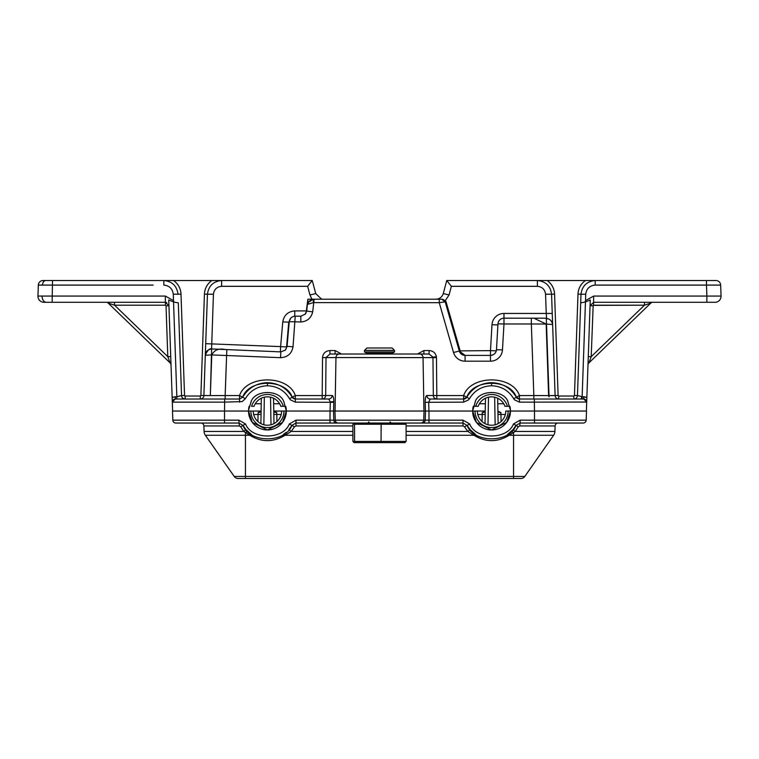 <?xml version="1.0" encoding="UTF-8"?>
<svg xmlns="http://www.w3.org/2000/svg" width="759" height="759" viewBox="0 0 759 759"><rect width="100%" height="100%" fill="white"/><g stroke="black" fill="none" stroke-linecap="round" stroke-linejoin="round"><path stroke-width="1.14" d="M706.876 302.281L715.044 302.281L706.876 302.281L706.876 296.067L721.05 296.067L720.671 285.09L721.05 296.067A6.006 6.006 0 0 1 715.044 302.281L593.661 302.281L590.056 305.754L592.988 305.792L593.585 305.203L593.661 296.067L706.876 296.067L706.487 285.09L595.179 285.09C589.62 285.65 586.47 288.686 585.72 294.217L585.502 300.602L585.72 294.217L580.996 294.217L577.457 395.553A3.605 3.605 0 0 1 573.861 399.025L573.861 396.027A0.598 0.598 0 0 0 574.459 395.448L577.997 294.113A17.191 17.191 0 0 1 585.474 280.526L547.097 280.526A17.191 17.191 0 0 1 554.573 294.113L558.112 395.448A0.598 0.598 0 0 0 558.709 396.027L573.861 396.027M152.521 302.281L43.956 302.281A6.006 6.006 0 0 1 37.95 296.067L38.339 285.09A4.725 4.725 0 0 1 43.064 280.526L173.536 280.526A17.191 17.191 0 0 1 181.003 294.113L184.541 395.448A0.598 0.598 0 0 0 185.149 396.027L200.291 396.027A0.598 0.598 0 0 0 200.888 395.448L204.427 294.113A17.191 17.191 0 0 1 211.903 280.526L173.536 280.526M153.128 285.09L38.339 285.09L37.95 296.067L165.348 296.067L173.507 300.602L173.868 302.091L178.308 302.85L181.543 395.553L177.331 396.663M52.134 302.281L43.956 302.281L52.134 302.281L52.513 280.526M294.748 316.209L294.748 310.915L306.351 310.915L307.869 299.207L441.358 299.207M445.135 301.807A3.605 3.577 90 0 0 441.7 299.207L441.719 299.207A3.605 3.605 90 0 1 445.182 301.816L439.243 302.689L439.243 299.207M552.647 325.032L552.239 313.448L546.243 313.448L546.641 319.235M459.252 350.876L490.475 350.649L490.475 361.189L465.068 361.189L465.068 355.392L490.475 355.392A6.006 6.006 0 0 0 496.471 349.738L497.98 323.837A6.006 6.006 180 0 1 503.976 318.192L533.9 318.192L546.167 324.046L548.615 395.6M441.719 299.207L445.182 301.816L459.299 351.047L453.521 352.489L439.243 302.689L313.296 302.604L307.831 304.274C308.6 301.152 310.583 299.463 313.79 299.207A3.605 0.493 -90 0 0 313.296 302.604M280.574 357.679L211.761 354.918C214.389 349.956 218.81 348.163 225.034 349.51L280.83 351.891L280.574 357.679C287.595 357.29 291.75 353.647 293.04 346.74L287.063 346.417L289.245 321.664A6.006 6.006 -137.5 0 1 290.801 318.135L290.801 318.135A6.006 6.006 -137.5 0 1 295.223 316.19L300.82 316.19L305.393 314.084L306.759 311.114L307.386 304.274M359.045 354.017L329.928 354.017L326.009 357.555L325.677 395.486L332.148 395.486A3.605 3.482 -90 0 1 328.675 399.025L330.326 401.834L333.808 401.653L333.799 402.327L295.336 402.137L290.299 399.803L289.568 398.76L292.196 397.185C285.906 378.684 248.961 378.684 242.671 397.185C248.326 387.906 256.58 383.067 267.434 382.669C278.287 383.067 286.541 387.906 292.196 397.185L295.336 399.025L328.675 399.025M574.459 395.448L577.457 395.553L580.996 294.217L577.457 395.553L580.692 302.85L585.455 301.997L590.265 299.957L586.859 397.488L583.652 396.653L583.69 399.025L582.191 399.025L582.153 396.653L586.859 397.488L586.716 401.539M583.794 399.035L583.69 399.025A2.998 2.998 0 0 1 586.698 402.033L583.794 399.035L583.88 396.663M577.457 395.553L582.153 396.653L585.455 301.997M534.364 411.036L510.484 411.036L534.488 411.036L534.364 402.137L519.479 402.137L519.479 399.025A3.605 3.605 0 0 1 516.329 397.185L519.479 399.025A3.605 3.605 0 0 1 516.329 397.185C510.048 378.684 473.094 378.684 466.813 397.185C472.468 387.906 480.713 383.067 491.576 382.669C502.43 383.067 510.674 387.906 516.329 397.185L519.479 399.025L583.69 399.025A2.998 2.998 0 0 1 586.688 402.137L586.384 411.036M472.677 410.164L472.658 411.027L428.93 411.036L428.683 402.033L430.334 399.025L463.664 399.025L466.813 397.185L463.664 395.553C470.751 374.699 512.391 374.699 519.479 395.553L513.71 398.76C508.653 390.468 501.282 386.132 491.576 385.771C481.87 386.132 474.489 390.468 469.432 398.76L468.701 399.803L463.664 402.137L425.201 402.327C425.22 398.228 425.761 395.942 426.852 395.486L433.323 395.486L432.962 357.138L429.082 354.017L419.566 354.017A3.605 3.482 90 0 1 423.048 357.555L423.949 411.036L335.061 411.036L335.962 357.555L322.528 357.612C323.021 353.333 325.488 350.971 329.928 350.535L329.928 354.017L419.566 354.017M172.625 411.036L172.151 397.488L175.357 396.653L175.31 399.025L172.312 402.033A2.998 2.998 0 0 1 175.31 399.025L239.531 399.025L242.671 397.185L245.29 398.76L242.178 401.587L224.636 402.137L224.522 411.036L248.516 411.036L224.636 411.036M417.497 354.017L423.911 350.535L429.082 350.535C433.123 350.867 435.571 352.944 436.416 356.777L436.472 357.612L335.962 357.555A3.605 3.482 90 0 1 339.434 354.017M168.944 305.754L165.348 302.281L165.415 305.203L166.022 305.792L165.415 305.203L166.022 305.792L168.944 305.754M176.904 396.663L181.543 395.553L178.308 302.85M173.868 302.091L168.745 299.957L172.151 397.488L176.847 396.653L176.809 399.025M443.598 299.739L445.988 301.532L460.998 353.798M306.351 310.915L306.219 311.75L306.759 311.114L312.689 311.845L314.131 299.207M323.049 299.207A7.562 7.562 0 0 1 321.455 299.037L321.541 299.207M211.903 280.526L312.243 280.526L315.744 293.6L321.455 299.037M541.67 280.526L538.235 280.526L541.67 280.526M715.946 280.526L706.487 280.526L715.946 280.526A4.725 4.725 0 0 1 720.671 285.09L706.487 285.09L706.487 280.526L715.946 280.526M436.397 299.198L435.951 299.207C439.632 298.97 442.07 297.092 443.256 293.6L446.757 280.526L547.097 280.526M585.474 280.526L706.487 280.526M549.004 395.6L555.114 395.553L551.575 294.217L545.569 294.217C544.924 289.435 542.201 286.807 537.391 286.323L537.391 280.526C545.73 281.361 550.455 285.925 551.575 294.217L552.239 313.448M211.761 354.918L210.338 395.6L225.157 395.553L226.818 349.586L225.034 349.51M558.709 396.027L558.709 399.025A3.605 3.605 0 0 1 555.114 395.553L552.628 324.51L546.508 324.055M709.039 302.281L715.044 302.281M654.799 302.281L657.133 302.281M629.268 302.281L631.592 302.281L629.268 302.281M647.863 302.281L650.197 302.281M651.336 302.281L653.66 302.281M632.731 302.281L635.065 302.281L632.731 302.281M129.742 302.281L165.348 302.281L165.348 296.067L173.507 300.602L173.28 294.217L178.004 294.217C176.885 285.925 172.16 281.361 163.83 280.526L163.83 285.09C169.38 285.65 172.53 288.686 173.28 294.217M111.137 302.281L122.806 302.281L111.137 302.281M123.945 302.281L126.269 302.281L123.945 302.281M473.255 406.312L475.713 406.312L473.255 406.312L472.914 407.953L473.255 406.312M504.944 406.312A14.184 14.184 0 0 0 478.198 406.312L475.713 406.312L478.198 406.312A14.184 14.184 0 0 1 504.944 406.312L509.887 406.312L510.228 407.953L509.887 406.312M251.571 406.312L254.056 406.312L251.571 406.312A16.546 16.546 0 0 1 283.297 406.312L285.745 406.312L286.096 407.953L285.745 406.312M248.762 408.01L248.629 408.959M248.535 410.164L251.276 401.198M249.123 406.312L248.772 407.953L249.123 406.312M330.326 401.834L330.07 411.036L286.342 411.036L286.323 410.164M286.228 408.959L286.105 408.01M286.257 409.177L286.067 407.811M251.049 401.587C255.394 389.519 279.464 389.519 283.809 401.587L283.581 401.198M248.819 407.678L248.61 409.205M472.904 408.01L472.772 408.959M507.724 401.198L510.465 410.164M510.371 408.959L510.238 408.01M510.39 409.177L510.209 407.811M485.124 411.036L472.658 411.036L476.443 422.393L491.576 429.955L506.699 422.393L510.484 411.036A18.918 18.918 0 0 1 491.576 429.955A18.918 18.918 0 0 1 472.658 411.036L475.419 401.198M472.961 407.678L472.743 409.205M507.951 401.587C503.606 389.519 479.536 389.519 475.191 401.587M213.232 399.025L200.291 399.025A3.605 3.605 0 0 0 203.896 395.553L209.996 395.6M172.246 400.116L172.265 400.885M172.293 401.539L172.312 402.137A2.998 2.998 0 0 1 172.312 402.033L172.312 402.033A2.998 2.998 0 0 1 175.31 399.025M586.735 400.885L586.764 400.116M505.76 411.036A14.184 14.184 0 0 1 491.576 425.23A14.184 14.184 0 0 1 477.383 411.036A14.184 14.184 0 0 0 491.576 425.23A14.184 14.184 0 0 0 505.76 411.036L510.484 411.036M260.982 411.036L253.25 411.036L260.982 411.036M312.243 280.526L307.632 286.323L221.609 286.323C216.808 286.807 214.076 289.435 213.431 294.217L207.435 294.217L203.896 395.553A3.605 3.605 0 0 1 200.291 399.025L200.291 396.027M166.373 280.526L168.1 280.526M220.765 280.526L217.33 280.526M211.419 354.908L205.3 355.259L207.435 294.217C208.554 285.925 213.279 281.361 221.609 280.526L221.609 286.323M207.985 395.6L200.888 395.448M553.871 395.591L551.025 395.6M546.167 324.046L531.347 323.979L533.843 395.553L548.662 395.6L549.051 396.881L546.3 318.192L533.141 318.192M580.692 302.85L580.996 294.217C582.115 285.925 586.84 281.361 595.179 280.526L595.179 285.09M43.956 302.281A6.006 6.006 0 0 1 37.95 296.067L38.339 285.09M588.282 356.626L591.214 356.654L593.168 305.374L644.448 305.203L650.776 303.126L588.908 362.906L591.214 356.654L644.448 305.203L644.524 302.281M170.718 356.626L167.796 356.654L170.101 362.906L108.224 303.126L114.552 305.203L167.796 356.654L166.022 305.792M585.132 302.091L585.502 300.602L593.661 296.067M581.347 399.025L581.669 396.663L581.119 396.653M590.417 304.302L590.056 305.754L590.417 304.302M166.809 302.594L165.348 302.281L166.809 302.594M114.476 302.281L114.552 305.203L165.415 305.203M106.137 302.281A2.998 2.998 0 0 1 108.224 303.126A2.998 2.998 0 0 0 106.137 302.281M170.101 362.906A2.998 2.998 0 0 1 171.012 364.965A2.998 2.998 0 0 0 170.101 362.906M650.776 303.126A2.998 2.998 0 0 1 652.863 302.281A2.998 2.998 0 0 0 650.776 303.126A2.998 2.998 0 0 1 652.863 302.281A2.998 2.998 0 0 0 650.776 303.126M587.988 364.965A2.998 2.998 0 0 1 588.908 362.906A2.998 2.998 0 0 0 587.988 364.965M283.809 401.587L286.342 411.036L281.617 411.036A14.184 14.184 0 0 1 267.434 425.23A14.184 14.184 0 0 1 253.25 411.036A14.184 14.184 0 0 0 267.434 425.23A14.184 14.184 0 0 0 281.617 411.036A14.184 14.184 0 0 1 267.434 425.23A14.184 14.184 0 0 1 253.25 411.036A14.184 14.184 0 0 0 267.434 425.23A14.184 14.184 0 0 0 281.617 411.036L273.876 411.036M415.439 354.017L399.955 354.017M329.928 350.535L335.089 350.535L335.089 354.017M423.911 350.535L423.911 354.017M429.082 350.535L429.082 354.017M534.364 399.025L534.364 402.137L586.698 402.033M463.664 402.137L463.664 399.025A3.605 3.605 0 0 0 466.813 397.185A3.605 3.605 0 0 1 463.664 399.025L466.813 397.185L469.432 398.76M184.541 395.448L181.543 395.553A3.605 3.605 0 0 0 185.149 399.025L185.149 396.027M224.636 349.501L211.628 348.941L210.338 395.6M225.157 399.025L225.157 395.553L239.531 395.553L242.671 397.185L239.531 399.025L239.531 402.137M239.531 399.025L239.531 395.553C246.609 374.699 288.249 374.699 295.336 395.553L292.196 397.185L295.336 399.025A3.605 3.605 0 0 1 292.196 397.185A3.605 3.605 0 0 0 295.336 399.025L295.336 402.137M430.334 399.025A3.605 3.482 90 0 1 426.852 395.486M283.297 406.312L280.811 406.312A14.184 14.184 0 0 0 254.056 406.312A14.184 14.184 0 0 1 280.811 406.312M307.879 299.207L307.879 302.68L313.325 299.207M312.689 311.845C311.181 318.087 307.234 321.465 300.82 321.977L300.82 316.19L305.393 314.084M305.118 314.378L306.219 311.75M311.93 299.207L309.947 294.947L315.744 293.6M300.82 321.977L289.245 321.664L288.762 322.186L290.801 318.135A6.006 6.006 0 0 1 295.223 316.19L300.82 316.19M285.185 350.269A6.006 6.006 43.5 0 0 286.579 346.929L288.762 322.186L282.784 321.863C283.989 315.184 287.974 311.532 294.748 310.915M285.441 350.022L280.83 351.891L285.441 350.022L287.063 346.417L286.579 346.929L280.602 346.607L282.784 321.863M280.375 351.872L280.602 346.607L205.708 343.675M211.562 349.463L213.431 294.217M443.256 293.6L449.062 294.947L444.935 301.19M446.766 280.526L451.368 286.323L449.062 294.947M459.878 352.394L460.457 352.29M445.163 301.75L445.988 301.532M43.699 281.617L43.064 280.526M286.342 411.036A18.918 18.918 0 0 1 267.434 429.955A18.918 18.918 0 0 1 248.516 411.036L252.301 422.393L267.434 429.955L282.566 422.393L286.342 411.036L428.987 411.036L428.987 420.154L463.018 420.154L469.688 423.977C475.608 439.983 507.534 439.983 513.454 423.977L520.124 420.154L586.185 420.154A2.998 2.998 0 0 1 583.178 423.048L520.124 423.048L519.687 425.951L518.293 426.805L515.19 431.454L509.204 435.268A2.998 1.101 -124.2 0 0 507.515 434.509L513.037 429.594L516.044 425.391C509.422 443.294 473.72 443.294 467.098 425.391L463.018 423.048L367.432 423.048L389.31 423.048L367.792 423.048L368.988 421.852M253.25 411.036L248.516 411.036M428.987 411.036L472.658 411.036M513.037 429.594L515.19 431.454L554.914 431.454L555.104 425.951A2.998 2.998 0 0 1 558.112 423.048A2.998 2.998 0 0 0 555.104 425.951A2.998 2.998 0 0 1 558.112 423.048L534.488 423.048L534.488 411.036L586.498 411.036L586.185 420.154M175.822 423.048A2.998 2.998 0 0 1 172.824 420.154A2.998 2.998 0 0 0 175.822 423.048L224.522 423.048L175.822 423.048A2.998 2.998 0 0 1 172.824 420.154L172.502 411.036L224.522 411.036L224.522 420.154L238.876 420.154L245.546 423.977C251.476 439.983 283.392 439.983 289.321 423.977L295.991 420.154L330.023 420.154L330.023 411.036M352.897 425.951L295.991 425.951L294.501 426.805L291.171 431.454L285.061 435.268C273.306 442.402 261.551 442.402 249.796 435.268L243.81 431.454L240.707 426.805L239.322 425.951L203.896 425.951L204.086 431.454L243.81 431.454L245.963 429.594L251.485 434.509A2.998 1.101 124.2 0 0 249.796 435.268L205.366 435.268A7.097 7.097 0 0 1 204.086 431.454A7.097 7.097 0 0 0 205.366 435.268A7.097 7.097 0 0 1 204.086 431.454M352.897 431.454L291.171 431.454L288.904 429.594L291.911 425.391C285.28 443.294 249.588 443.294 242.956 425.391L238.876 423.048L224.522 423.048L224.522 420.154L172.824 420.154M205.366 435.268L234.208 476.453L513.558 476.453L513.558 435.268L509.204 435.268C497.449 442.402 485.694 442.402 473.939 435.268L467.829 431.454L470.106 429.594L475.627 434.509A2.998 1.101 124.2 0 0 473.939 435.268L406.103 435.268M247.548 431.283L245.442 432.763L245.442 478.474L238.079 478.474L517.97 478.474L513.558 478.474L513.558 476.453L524.801 476.453A4.725 4.725 0 0 1 520.921 478.474L513.558 478.474L520.921 478.474A4.725 4.725 0 0 0 524.801 476.453L553.634 435.268L513.558 435.268L513.558 432.763L511.452 431.283M554.914 431.454A7.097 7.097 0 0 1 553.634 435.268A7.097 7.097 0 0 0 554.914 431.454A7.097 7.097 0 0 1 553.634 435.268M234.208 476.453A4.725 4.725 0 0 0 238.079 478.474A4.725 4.725 0 0 1 234.208 476.453M333.505 411.036L333.808 420.154L428.987 420.154L428.987 423.048L295.991 423.048L291.911 425.391L289.321 423.977M336.702 423.048A2.998 2.903 -90 0 1 333.808 420.154L330.023 420.154L330.023 423.048L404.87 423.048L406.103 424.253L381.141 424.253L381.065 423.048M497.686 398.238L498.122 423.617M485.02 423.617L485.456 398.238M273.544 398.238L273.99 423.617M260.878 423.617L261.324 398.238M406.103 431.454L467.829 431.454L464.508 426.805L467.098 425.391L470.106 429.594M240.707 426.805L242.956 425.391L245.963 429.594M352.897 435.268L285.061 435.268A2.998 1.101 55.8 0 0 283.373 434.509L286.19 432.326M520.124 420.154L520.124 423.048L516.044 425.391L518.293 426.805M294.501 426.805L291.911 425.391M200.898 423.048A2.998 2.998 0 0 1 203.896 425.951A2.998 2.998 0 0 0 200.898 423.048A2.998 2.998 0 0 1 203.896 425.951M238.876 420.154L239.322 425.951M469.688 423.977L467.098 425.391M513.454 423.977L516.044 425.391M242.956 425.391L245.546 423.977M497.913 411.093L500.912 412.621A2.998 1.679 -1 0 1 497.904 410.998L497.923 411.169M261.077 411.169L261.096 410.998A2.998 1.679 1 0 1 258.098 412.621L261.087 411.093M273.771 411.093L276.769 412.621L276.95 421.558M482.05 421.558L482.231 412.621L485.229 411.093M261.039 414.461L253.677 414.518M273.828 414.461L281.181 414.518M273.79 411.169L273.771 410.998A2.998 1.679 179 0 0 276.769 412.621M505.323 414.518L497.97 414.461M477.819 414.518L485.172 414.461M482.231 412.621A2.998 1.679 -179 0 0 485.238 410.998L485.219 411.169M364.491 350.383L366.891 347.983L392.109 347.983L394.519 350.383L364.491 350.383L364.491 351.939L394.519 351.939L392.356 353.182L366.644 353.182L366.644 354.017M406.103 441.425L404.87 442.63L354.13 442.63L352.897 441.425L406.103 441.425L406.103 424.253M381.065 442.63L381.141 424.253L352.897 424.253L352.897 441.425M355.696 442.63L354.538 441.425L354.538 424.253L355.696 423.048M354.13 442.63L377.935 442.63M354.13 423.048L352.897 424.253M42.106 295.982A6.006 4.25 90 0 0 46.346 302.281M332.148 395.486C333.163 395.847 333.713 397.896 333.808 401.653M491.576 382.669L491.576 385.771M172.312 402.137L224.636 402.137L224.636 399.025M267.434 382.669L267.434 385.771C257.728 386.132 250.347 390.468 245.29 398.76M289.568 398.76C284.521 390.468 277.139 386.132 267.434 385.771M436.416 356.777L432.962 357.138M592.988 305.792L593.585 305.203L644.448 305.203M42.495 285.023A4.725 3.34 -90 0 1 45.834 280.526M176.847 396.653L173.545 301.997M295.223 316.19L293.04 346.74M295.336 399.025L295.336 395.553L322.205 395.553L322.528 357.612M335.089 350.535L341.512 354.017M436.472 357.612L436.804 395.553L463.664 395.553L463.664 399.025M519.479 399.025L519.479 395.553L533.843 395.553L533.843 399.025M533.9 318.192L531.347 318.182L531.347 323.979L503.976 323.979L502.467 349.88A12.011 12.002 0 0 1 490.475 361.189M453.521 352.489A12.011 12.002 0 0 0 465.068 361.189M507.429 406.312A16.546 16.546 0 0 0 475.713 406.312M519.479 402.137L514.441 399.803L513.71 398.76M255.271 403.741L261.219 403.741M273.638 403.741L279.597 403.741M479.413 403.741L485.362 403.741M497.781 403.741L503.729 403.741M115.567 285.09L125.444 285.09M172.72 397.204L172.17 397.479M333.799 402.327L333.562 411.036M425.448 411.036L425.201 402.327M322.205 395.553L325.677 395.486A3.605 3.482 -90 0 1 322.205 399.025L322.205 395.553M433.323 395.486L436.804 395.553L436.804 399.025A3.605 3.482 90 0 1 433.323 395.486M558.709 399.025A3.605 3.605 0 0 1 555.114 395.553L558.112 395.448M181.003 294.113L178.004 294.217M204.427 294.113L207.435 294.217M554.573 294.113L551.575 294.217M577.997 294.113L580.996 294.217M496.301 350.829L490.475 350.649L491.984 324.748L497.913 324.918M545.569 294.217L546.243 313.448L503.976 313.448A12.011 12.002 0 0 0 491.984 324.748M537.391 286.323L451.368 286.323M309.947 294.947L307.632 286.323M211.571 349.206A6.006 6.006 2 0 0 205.31 354.994C207.786 349.927 209.892 347.983 211.638 349.159M459.299 351.047A6.006 6.006 0 0 0 465.068 355.392L459.299 351.047M503.976 313.448L503.976 318.182A6.006 6.006 0 0 0 497.98 323.837L503.976 323.979L503.976 318.182L531.347 318.192M490.475 355.392C494.081 354.965 496.082 353.077 496.471 349.738L502.467 349.88M475.02 411.036A16.546 16.546 0 0 0 491.576 427.592A16.546 16.546 0 0 0 508.122 411.036M250.878 411.036A16.546 16.546 0 0 0 267.434 427.592A16.546 16.546 0 0 0 283.98 411.036M464.508 426.805L463.018 425.951L406.103 425.951M555.104 425.951L519.687 425.951M264.341 397.194L263.857 424.765M271.01 424.765L270.527 397.194M488.483 397.194L487.999 424.765M495.143 424.765L494.669 397.194M500.912 412.621L501.092 421.558M257.908 421.558L258.098 412.621M463.018 425.951L463.018 420.154M295.991 425.951L295.991 420.154M420.828 423.048A2.998 2.903 -90 0 0 423.731 420.154L424.034 411.036M422.298 423.048A2.998 2.903 -90 0 0 425.192 420.154L425.505 411.036M338.172 423.048A2.998 2.903 -90 0 1 335.279 420.154L334.966 411.036M546.3 318.562C549.649 318.628 551.765 320.611 552.628 324.51M390.012 421.852L391.217 423.048M366.644 353.182L364.491 351.939M392.356 353.182L392.356 354.017M394.519 350.383L394.519 351.939"/></g></svg>
